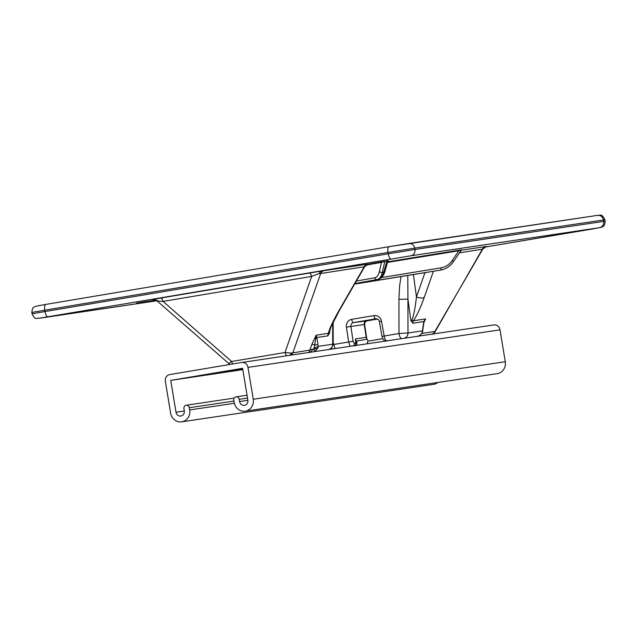 <?xml version="1.0" encoding="UTF-8"?>
<svg xmlns="http://www.w3.org/2000/svg" width="637" height="637" viewBox="0 0 637 637"><rect width="100%" height="100%" fill="white"/><g stroke="black" fill="none" stroke-linecap="round" stroke-linejoin="round"><path stroke-width="0.96" d="M355.016 346.034L355.637 344.76A3.472 3.225 81.5 0 0 355.796 343.001L355.398 338.932A3.886 3.607 -98.5 0 0 356.21 340.835A3.328 3.097 81.5 0 1 355.892 345.469M367.127 343.797L367.883 341.185A3.336 3.097 78.8 0 0 367.143 339.21A3.886 3.607 -101.2 0 1 366.793 338.693L364.579 324.44L365.073 322.099L366.968 320.857L377.51 319.081M356.362 281.076L374.779 277.78C376.985 277.31 378.537 275.184 379.437 271.41A2.222 1.425 12.8 0 0 382.327 272.437L384.828 261.425L388.228 260.716L381.491 262.364A0.557 0.502 79.8 0 0 380.91 261.918L384.78 261.433M356.959 283.569A2.222 2.094 79.5 0 0 357.795 283.608L354.729 283.903L360.255 283.139L361.697 282.35M461.172 250.07L458.863 250.763L458.966 250.198L461.618 249.784M329.393 331.566L331.232 326.343L339.481 310.323L364.643 266.736L320.674 273.504A5.55 5.16 81.5 0 1 324.4 270.598L368.512 264.044A5.55 5.534 75.8 0 0 368.051 264.14M290.241 355.247A5.55 5.16 -98.5 0 0 292.909 352.635L320.674 273.504L319.336 273.48L311.684 276.402A5.55 2.062 80.5 0 0 309.176 273.082L321.836 270.996A5.55 3.711 -99.1 0 0 319.336 273.48M423.939 322.163L425.604 318.93L413.365 320.753L410.873 320.57L412.832 323.214L423.78 321.581L422.761 328.692A3.472 0.446 4.1 0 1 422.992 328.875L422.371 332.657A3.472 0.78 22.4 0 0 422.275 332.323L420.492 334.958L418.039 336.209M424.959 272.66L416.455 296.89C414.894 310.354 413.214 318.229 411.414 320.515L410.873 320.57L407.927 299.008L407.776 275.463M329.393 331.59L329.783 332.649L327.84 335.874L316.884 337.506L317.935 344.306A3.472 0.844 175.5 0 1 314.75 345.079L316.135 335.237L316.884 337.506A3.472 2.118 163.5 0 1 315.514 338.916M317.935 344.306L318.062 347.85L314.678 351.64L314.041 348.503L314.75 345.079A3.472 0.748 25 0 0 311.907 344.322L316.135 335.237L329.361 333.095L330.285 328.684M308.746 352.635L309.805 350.119L291.396 353.113L284.978 352.508L311.684 276.402L163.056 301.405L157.554 300.943M286.969 355.733A5.55 2.062 -99.5 0 1 284.978 352.508L231.605 361.482L228.834 363.416M152.315 300.624L154.608 300.258M151.049 300.807L152.315 300.6L152.386 301.038L146.685 302.002M147.601 301.333L151.041 300.791L151.112 301.229L143.795 302.432M145.769 301.604L147.593 301.301L147.665 301.739L139.479 303.093L147.665 301.739M154.656 300.576L156.264 300.306L154.656 300.576L154.584 300.131L155.627 299.955M138.54 303.236L144.32 302.264L136.597 303.523L136.525 303.085L143.994 301.834L144.066 302.28L138.723 303.188L145.419 302.073L145.762 301.572L145.833 302.01L138.532 303.228M143.994 301.858L145.347 301.635M327.84 335.874A5.55 5.16 -98.5 0 1 328.373 333.414C329.448 328.684 333.079 320.897 339.258 310.06L364.085 267.038A5.55 5.16 81.5 0 1 367.812 264.132M333.151 322.163L333.191 344.084L332.705 344.219L332.665 323.174M318.062 347.85A3.472 1.76 -174.6 0 1 314.041 348.503L309.964 352.309M232.784 363.974A5.55 2.062 -99.5 0 1 231.605 361.482L163.056 301.405A5.55 2.062 80.5 0 0 160.54 298.084L309.176 273.082M313.388 349.538A3.472 2.285 12.8 0 0 309.805 350.119L311.907 344.322M328.915 349.482A5.55 5.16 -98.5 0 0 332.705 344.219L318.158 346.385A3.472 1.346 171.6 0 1 314.192 347.738M412.832 323.214A5.55 5.16 -98.5 0 1 413.365 320.753C416.869 315.665 420.5 307.878 424.25 297.399L433.415 271.282M432.197 334.099A5.55 5.16 -98.5 0 0 434.864 331.495L482.774 249.139L459.412 252.841M461.196 250.222L485.943 246.535A5.55 5.16 -98.5 0 0 482.217 249.449L435.111 331.702A5.55 5.534 -104.2 0 1 432.372 334.075M413.405 274.547L416.455 296.89A6.943 3.249 19.3 0 0 424.25 297.399M401.039 276.562L399.598 285.894L398.921 299.247A6.943 0.406 -0.1 0 0 407.927 299.008L407.991 333.008L398.985 333.493L382.041 336.416L382.686 338.47L384.079 340.301L385.504 341.058M355.398 338.932L366.219 337.315L366.793 338.693M401.628 338.653A5.55 2.062 -99.5 0 1 398.985 333.493L398.921 299.247M387.161 341.153C385.863 341.01 384.875 339.29 384.183 335.986L381.491 321.247L379.357 321.677L382.041 336.416M422.761 328.692L422.275 332.323M355.796 343.001L354.164 343.247L353.097 341.297L333.828 344.45A5.55 2.062 80.5 0 0 335.245 348.543M353.097 341.297L350.891 326.478L346.424 327.147L348.63 341.965L350.207 346.313M333.191 342.579L333.828 344.45L333.159 344.673M423.82 322.76L425.604 318.93L423.78 321.581A3.472 1.8 15 0 1 423.908 322.41L424.322 321.279M368.003 343.662A3.472 1.29 -99.5 0 1 367.66 342.969M377.008 318.882L366.824 320.602C364.953 321.112 364.085 322.41 364.221 324.496L366.219 337.315M404.2 338.271A5.55 5.16 -98.5 0 0 407.991 333.008L422.538 330.842A3.472 0.971 7.8 0 1 422.753 331.24M381.659 277.525L440.892 267.866C445.613 267.014 449.404 264.562 452.254 260.485A2.222 0.502 -145.8 0 1 453.321 261.616A2.222 0.502 -145.8 0 1 453.329 261.799A2.222 0.502 -145.8 0 1 453.202 261.863C450.009 266.417 445.773 269.172 440.493 270.12L358.241 283.537M356.831 283.584L440.493 270.12A2.222 0.764 -99.3 0 0 440.892 267.866M387.025 260.899L383.737 272.206L382.327 272.437C381.308 276.665 379.564 279.046 377.096 279.571L354.936 283.545L378.163 279.404C380.639 278.871 382.495 276.474 383.737 272.206A2.222 1.378 15.8 0 0 384.637 271.84A2.222 1.378 15.8 0 0 384.939 271.386L387.845 261.098M145.419 302.073L145.833 302.01M136.597 303.523L143.604 302.344L143.532 301.906M143.604 302.344L144.066 302.28M143.038 302.511L146.797 301.882L143.038 302.511M147.386 301.779L147.306 301.341M143.795 302.456L149.329 301.492L149.249 301.054M149.329 301.492L145.236 302.209L150.826 301.269L150.746 300.831M149.639 301.444L149.568 301.006M146.558 302.026L153.589 300.855L153.517 300.417M153.589 300.855L145.897 302.145L152.092 301.078L152.02 300.64M145.897 302.145L145.594 301.731M153.883 300.815L153.812 300.377M147.856 301.85L156.431 300.417L147.848 301.827M156.487 300.457L149.998 301.524L156.479 300.449M157.052 300.433L156.527 300.481M153.724 300.975L153.445 300.56M156.606 300.545L156.184 300.576M156.192 300.608L156.598 300.537M148.142 302.065L156.033 300.76L148.142 302.065M151.781 301.452L154.934 300.935L151.781 301.452M154.242 301.038L154.934 300.935M150.483 301.715L156.766 300.672L150.483 301.715M153.732 301.174L157.498 300.553L153.732 301.174M153.605 301.253L156.821 300.712L153.597 301.221M156.877 300.768L155.412 300.951M155.42 300.983L156.853 300.744M242.697 368.966L209.74 374.134L242.657 368.704M438.009 382.447A10.415 9.666 81.5 0 1 433.709 384.31L181.688 421.845A10.415 9.666 81.5 0 1 170.62 413.15L165.341 381.292A5.884 5.462 81.5 0 1 169.776 374.572L241.63 362.485A5.884 5.462 81.5 0 1 241.718 362.469A5.884 5.462 81.5 0 1 247.976 367.39L253.255 399.248A10.415 9.666 81.5 0 1 245.253 411.152A10.415 9.666 81.5 0 1 234.185 402.457L233.811 400.227A2.946 2.731 81.5 0 1 236.072 396.859A2.946 2.731 81.5 0 1 239.201 399.319L239.576 401.549A4.523 4.204 -98.5 0 0 244.385 405.331A4.523 4.204 -98.5 0 0 247.865 400.155L242.586 368.297L170.732 380.385L176.011 412.243A4.523 4.204 -98.5 0 0 180.82 416.025A4.523 4.204 -98.5 0 0 184.3 410.849L183.926 408.62A2.946 2.731 81.5 0 1 186.187 405.251A2.946 2.731 81.5 0 1 189.316 407.712L189.691 409.941A10.415 9.666 81.5 0 1 181.688 421.845M241.813 362.461L493.651 324.95A5.884 5.462 81.5 0 1 493.747 324.934A5.884 5.462 81.5 0 1 500.005 329.855L505.276 361.712A10.415 9.666 81.5 0 1 497.274 373.616L245.253 411.152M242.808 369.643L170.732 380.385M355.637 344.76A2.779 2.58 -98.5 0 0 355.613 341.217A4.443 4.125 81.5 0 1 355.51 341.09M355.613 341.217L367.143 339.21M452.254 260.485L458.863 250.763L387.471 262.404M321.836 270.996L324.4 270.598M485.943 246.535L486.652 246.447A5.55 5.534 75.8 0 0 486.182 246.543L486.318 246.511M289.668 355.335A5.55 3.711 -99.1 0 0 291.396 353.113M599.497 227.696A5.55 5.16 -98.5 0 0 603.669 221.358L603.446 219.988L414.719 248.104L414.942 249.473L605.15 221.166C604.473 227.807 602.825 225.92 601.702 227.242L591.136 229.209A5.55 2.062 -99.5 0 1 591.12 229.209A5.55 2.062 -99.5 0 1 591.136 229.209L484.837 247.092L599.497 227.696L410.761 255.803L39.677 318.15L156.885 300.768L39.454 318.261A5.55 5.16 -98.5 0 0 39.55 318.245M367.461 264.331L380.91 261.918M387.638 261.831L458.966 250.198M153.095 299.406L160.54 298.084M440.493 270.12L440.071 270.192A2.222 0.764 80.7 0 1 440.071 270.192L357.795 283.608M354.928 283.561L378.195 279.396A2.222 1.991 79.8 0 0 378.195 279.396L377.096 279.571A2.222 1.991 79.8 0 1 374.779 277.78M434.864 331.495L421.989 333.414M382.789 338.677L367.883 341.185M346.424 327.147A6.943 6.442 81.5 0 1 351.664 319.352L374.023 315.586A6.943 6.442 81.5 0 1 381.491 321.247M366.968 320.857L353.511 322.585A3.472 3.225 -98.5 0 0 350.891 326.478L364.579 324.44M351.664 319.352A3.472 1.29 -99.5 0 0 353.511 322.585L375.973 318.803M354.164 343.247A3.472 3.225 81.5 0 1 353.599 345.811M379.357 321.677C379.357 320.108 378.219 319.153 375.926 318.811A3.472 3.225 81.5 0 0 375.87 318.818A3.472 1.29 -99.5 0 1 374.023 315.586M37.503 305.919L45.848 304.406A5.55 2.062 -99.5 0 0 44.749 310.187L44.972 311.557L388.22 253.821L387.997 252.451L35.369 311.788L31.85 312.448L32.073 313.818L44.972 311.557A5.55 2.062 -99.5 0 0 47.918 316.732M391.174 258.996A5.55 2.062 -99.5 0 1 388.22 253.821L414.942 249.473A5.55 5.16 -98.5 0 1 410.761 255.803M414.719 248.104L387.997 252.451A5.55 2.062 -99.5 0 1 389.111 246.67L408.723 243.477A5.55 5.16 81.5 0 1 414.719 248.104M605.15 221.166L604.927 219.797L603.446 219.988A5.55 5.16 81.5 0 0 597.546 215.354L389.111 246.67A5.55 2.062 -99.5 0 1 389.127 246.662L45.864 304.406L389.103 246.67M408.906 243.453L597.45 215.37A5.55 5.16 81.5 0 1 597.546 215.354C599.688 216.15 601.224 212.336 604.927 219.797M45.864 304.406A5.55 2.062 -99.5 0 1 45.88 304.406L35.298 306.373C34.175 307.695 32.527 305.808 31.85 312.448M379.437 271.41L381.491 262.364L366.028 265.135M384.939 271.386C383.832 275.542 381.587 278.21 378.195 279.396A2.222 1.991 79.8 0 0 378.267 279.38M234.352 403.293L189.691 409.941M500.005 329.855L247.976 367.39M505.276 361.712L253.255 399.248M247.522 398.077L239.201 399.319M247.889 400.315L239.576 401.549M184.324 411.008L176.011 412.243M233.954 401.063L189.316 407.712M461.586 249.792L453.329 261.799C450.2 266.266 446.043 269.021 440.852 270.056M359.579 283.194L354.729 283.903M368.186 264.108L364.643 266.736M153.191 299.398L152.713 299.462C152.331 298.904 153.74 299.35 156.933 300.807L229.853 364.468M329.074 349.458L331.805 347.77L333.191 344.084M431.671 334.306C431.782 334.743 432.929 333.876 435.127 331.694M331.192 348.359L332.052 349.02M423.908 322.418L422.992 328.875M417.538 336.32C417.601 335.285 417.227 338.78 422.371 332.657M482.774 249.139L486.198 246.543M32.073 313.818C35.338 320.594 36.413 317.759 39.454 318.261M493.747 324.934L241.718 362.469M247.045 395.227L236.072 396.859M234.225 398.093L186.187 405.251"/></g></svg>
